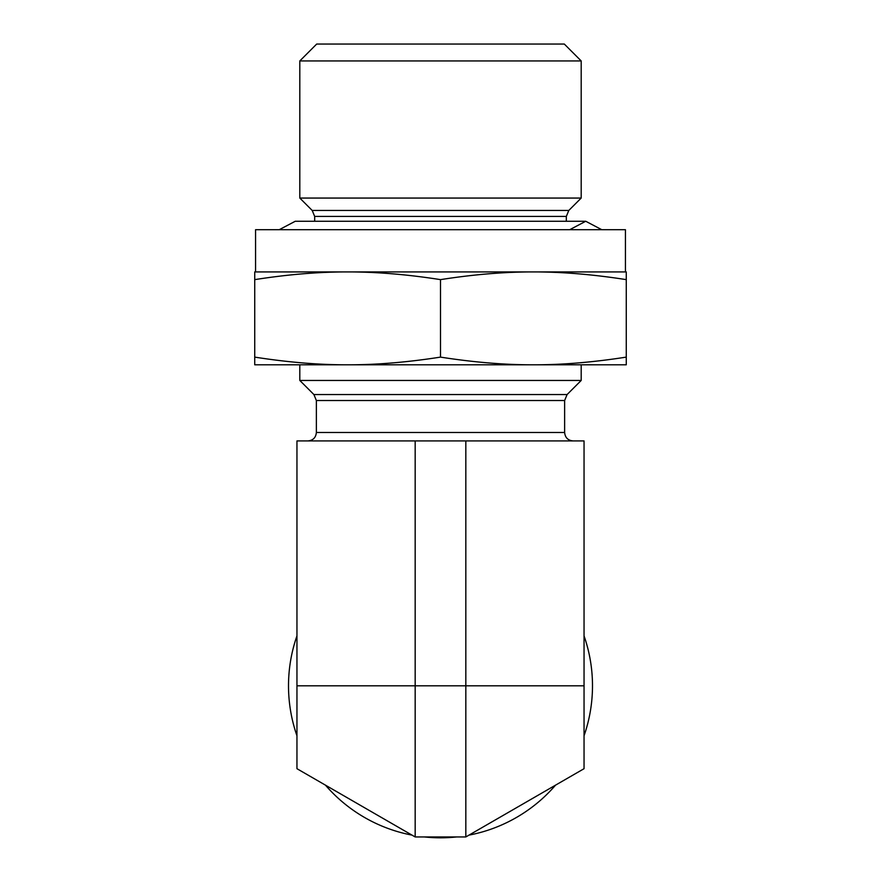 <?xml version="1.0" encoding="UTF-8"?>
<svg xmlns="http://www.w3.org/2000/svg" width="881" height="881" viewBox="0 0 881 881"><rect width="100%" height="100%" fill="white"/><g stroke="black" fill="none" stroke-linecap="round" stroke-linejoin="round"><path stroke-width="1.32" d="M573.079 440.929C567.948 440.434 565.128 437.615 564.633 432.483L316.367 432.483C315.872 437.615 313.052 440.434 307.921 440.929M567.1 394.545L313.9 394.545L299.804 380.449L581.196 380.449L567.1 394.545L564.633 400.514L564.633 432.483M566.318 216.429L568.796 210.46L312.204 210.46L314.682 216.429L566.318 216.429L566.318 221.263L585.744 221.263L295.256 221.263L279.233 229.699M312.204 210.46L299.804 198.06L581.196 198.06L568.796 210.46M581.196 60.943L564.314 44.05L316.686 44.05L299.804 60.943L581.196 60.943L581.196 198.06M581.196 364.811L581.196 380.449M415.171 440.929L296.952 440.929L296.952 685.814L584.048 685.814L584.048 440.929L415.171 440.929L415.171 836.95L296.952 768.695L296.952 685.814M296.952 735.767A151.995 151.995 0 0 1 296.952 635.862M584.048 635.862A151.995 151.995 0 0 1 584.048 735.767M555.537 785.158A151.995 151.995 0 0 1 469.011 835.111M456.666 836.95A151.995 151.995 0 0 1 424.334 836.95M411.989 835.111A151.995 151.995 0 0 1 325.463 785.158M332.677 789.332L404.764 830.948M476.236 830.948L548.323 789.332M415.171 836.95L465.829 836.95L584.048 768.695L584.048 685.814M465.829 836.95L465.829 440.929M296.952 364.811L347.61 364.811L254.73 364.811L254.73 357.113C287.955 362.3 318.922 364.866 347.61 364.811C376.308 364.866 407.264 362.3 440.5 357.113C473.736 362.3 504.692 364.866 533.39 364.811L584.048 364.811M533.39 364.811C562.078 364.866 593.045 362.3 626.27 357.113L626.27 364.811L347.61 364.811M254.73 357.113L254.73 271.921L533.39 271.921C504.538 271.888 473.571 274.454 440.5 279.629C407.429 274.454 376.462 271.888 347.61 271.921C318.757 271.888 287.801 274.454 254.73 279.629M626.27 271.921L626.27 279.629C593.199 274.454 562.243 271.888 533.39 271.921L626.27 271.921M626.27 357.113L626.27 279.629M533.39 271.921L625.433 271.921L625.433 229.699L255.567 229.699L255.567 271.921L347.61 271.921M440.5 357.113L440.5 279.629M564.633 400.514L316.367 400.514L316.367 432.483M313.9 394.545L316.367 400.514M314.682 216.429L314.682 221.263L295.256 221.263M299.804 60.943L299.804 198.06M299.804 364.811L299.804 380.449M601.767 229.699L585.744 221.263L569.721 229.699"/></g></svg>
